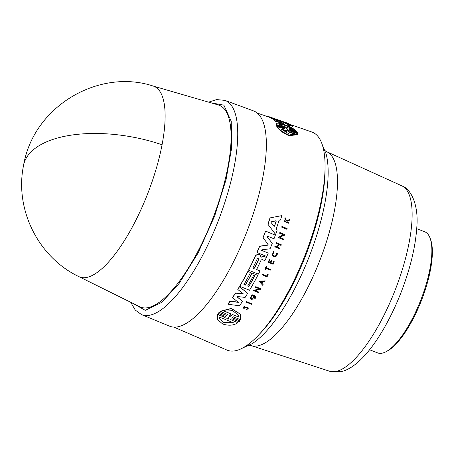<?xml version="1.0" encoding="UTF-8"?>
<svg xmlns="http://www.w3.org/2000/svg" width="454" height="454" viewBox="0 0 454 454"><rect width="100%" height="100%" fill="white"/><g stroke="black" fill="none" stroke-linecap="round" stroke-linejoin="round"><path stroke-width="0.68" d="M162.061 144.758A102.303 33.136 -68.7 0 0 153.043 86.01L218.289 104.959A108.313 35.083 -68.7 0 1 217.023 207.047A108.313 35.083 -68.7 0 1 148.174 307.625A108.313 35.083 -68.7 0 1 139.736 306.751L78.843 276.594A102.303 33.136 -68.7 0 0 86.816 277.422A102.303 33.136 -68.7 0 0 162.061 144.758A102.661 48.215 10.8 0 0 23.551 165.398C33.573 105.861 99.358 68.185 153.043 86.01M132.801 303.312L145.263 310.349L161.647 302.404L179.109 283.478L198.006 253.145L214.663 216.036L226.086 179.489L231.636 148.032L231.239 121.36L223.867 105.146L210.855 102.803M177.923 326.778A115.52 37.421 -68.7 0 0 250.92 220.74A115.52 37.421 -68.7 0 0 253.514 110.895L224.968 100.385A114.958 37.239 -68.7 0 1 227.812 192.814A114.958 37.239 -68.7 0 1 164.49 307.296A114.958 37.239 -68.7 0 1 149.741 315.218A114.958 37.239 -68.7 0 1 141.557 314.633L169.694 326.193A115.52 37.421 -68.7 0 0 177.923 326.778M275.34 119.226L282.382 121.865A116.139 37.62 111.3 0 1 284.102 123.295L283.977 123.698L275.039 121.252A115.344 37.364 -68.7 0 0 273.938 120.094L274.063 119.691A115.753 37.495 111.3 0 1 275.164 120.843L275.039 121.252M275.782 120.185L272.57 118.954A115.344 37.364 -68.7 0 0 270.783 117.858L270.902 117.467L276.957 119.493L269.443 116.854A115.753 37.495 -68.7 0 0 268.325 116.53L268.132 116.485A115.753 37.495 -68.7 0 0 266.35 116.213M270.811 117.762L269.324 117.245A115.344 37.364 -68.7 0 0 269.318 117.24L257.197 113.029M285.481 122.943L283.007 122.001L283.131 121.61M292.121 126.711L292.251 126.308L292.898 126.36L292.773 126.762L292.121 126.711L291.916 126.093C292.393 126.008 291.911 125.758 290.458 125.332L289.119 125.185C287.427 124.475 287.036 124.192 287.932 124.328L288.262 124.708M290.458 125.332L290.333 125.735L288.988 125.588C287.303 124.884 286.905 124.595 287.808 124.731M290.691 125.122L285.577 123.352A115.866 37.529 -68.7 0 0 285.396 123.227L285.515 122.83L290.628 124.606A116.474 37.727 -68.7 0 1 290.815 124.725L290.691 125.122M297.506 133.414L290.185 130.911L290.322 130.474L297.642 132.977L297.506 133.414M297.676 134.31L297.552 134.702L289.073 135.667C283.353 133.215 279.42 130.383 277.269 127.177L277.411 126.734L285.123 129.14L284.193 128.374L276.872 125.872L276.565 125.202L284.482 127.705L283.529 126.984L276.418 124.544L276.463 124.078M284.193 128.374L284.056 128.817L276.73 126.308L276.565 125.202M283.529 126.984L283.392 127.415L276.282 124.975L276.452 124.118M276.282 124.975L276.418 124.544C274.71 120.441 292.847 126.638 296.774 131.524L296.638 131.955L289.067 129.078L290.021 129.81L297.336 132.313L297.642 132.977M261.549 250.245L268.24 253.128A116.139 37.62 111.3 0 1 266.787 256.482L257.009 252.549A115.753 37.495 -68.7 0 0 259.66 246.363L267.701 245.16L267.974 244.144M257.009 252.549L256.936 252.379A115.344 37.364 -68.7 0 0 259.586 246.193L267.633 244.99M268.104 244.417L263.019 237.641A115.344 37.364 -68.7 0 0 265.494 231.046L275.351 235.166A116.139 37.62 111.3 0 1 274.006 238.787L267.519 236.171L267.111 236.801L272.269 243.304A116.139 37.62 111.3 0 1 270.062 248.792L261.884 249.802L261.572 250.336M267.06 236.716L272.269 243.304M260.658 256.799L260.88 257.066L264.035 256.323L266.379 257.407L264.109 256.493L260.948 257.231L260.324 255.324M256.493 269.455L259.989 270.998A116.139 37.62 111.3 0 1 258.405 274.137L248.633 270.204A115.753 37.495 -68.7 0 0 255.727 255.426L258.508 254.229L259.62 254.677L260.5 255.823M248.633 270.204L248.565 270.039A115.344 37.364 -68.7 0 0 255.659 255.262L258.44 254.064L259.552 254.512L260.426 255.659M276.072 228.975L276.991 230.167L276.151 229.151A116.093 37.603 111.3 0 0 279.091 220.269L280.498 219.991A116.139 37.62 111.3 0 0 281.838 215.61L269.977 217.914L281.838 215.61M277.071 230.348A116.139 37.62 -68.7 0 1 275.612 234.451L267.9 224.219A115.344 37.364 -68.7 0 0 269.977 217.914M279.743 237.294L283.506 238.957A116.462 37.727 111.3 0 1 283.268 239.61L278.177 237.556L283.29 234.763L279.709 233.316A116.264 37.659 -68.7 0 0 279.942 232.664L285.033 234.718A116.462 37.727 111.3 0 1 284.8 235.376L284.136 235.104L279.823 237.47L283.506 238.957M278.177 237.556L283.211 234.587M279.709 233.316L279.636 233.14A115.855 37.529 -68.7 0 0 279.863 232.482L285.033 234.718M261.799 283.114L263.184 284.749A116.474 37.727 111.3 0 1 262.821 285.413L258.967 281.1L265.267 280.861A116.474 37.727 -68.7 0 1 264.915 281.531L262.758 281.616A116.406 37.705 111.3 0 1 261.867 283.279L263.184 284.749M258.967 281.1L265.267 280.861M255.528 287.314L255.46 287.149A115.866 37.529 -68.7 0 0 255.75 286.633L260.908 288.846A116.474 37.727 111.3 0 1 260.613 289.363L259.955 289.096L255.307 290.691L258.99 292.177A116.474 37.727 111.3 0 1 258.689 292.688L253.604 290.639L259.103 288.755L255.528 287.314A116.275 37.665 111.3 0 0 255.823 286.797L255.75 286.633M255.233 290.526L258.99 292.177M253.604 290.639L259.035 288.591M246.352 302.239L246.278 302.069A115.866 37.529 -68.7 0 0 246.59 301.598L251.749 303.817A116.474 37.727 -68.7 0 1 251.437 304.288L246.352 302.239A116.275 37.665 -68.7 0 0 246.664 301.768L251.749 303.817M243.929 284.357L245.364 284.936A115.503 37.415 -68.7 0 0 251.913 272.95L254.285 274.04A116.003 37.574 111.3 0 1 247.731 286.026L248.883 286.491A116.048 37.591 -68.7 0 0 255.432 274.5L257.741 275.43A116.139 37.62 111.3 0 1 249.541 290.237L239.769 286.298A115.753 37.495 -68.7 0 0 247.969 271.498L250.551 272.536A115.855 37.529 111.3 0 1 243.997 284.522L245.364 284.936M247.663 285.861L248.809 286.326A115.639 37.455 -68.7 0 0 255.364 274.335L257.741 275.43M239.769 286.298L239.695 286.133A115.344 37.364 -68.7 0 0 247.895 271.333L250.551 272.536M237.158 296.888L242.567 301.291A116.139 37.62 -68.7 0 1 239.468 305.792L227.965 304.237A115.753 37.495 -68.7 0 0 230.093 301.28L238.361 302.358L232.556 297.699A115.753 37.495 -68.7 0 0 235.552 293.142L243.458 294.033L237.828 289.504A115.753 37.495 -68.7 0 0 239.485 286.769L247.651 293.363A116.139 37.62 111.3 0 1 245.098 297.438L237.652 296.524L237.277 297.098L242.567 301.291M227.965 304.237L227.885 304.061A115.344 37.364 -68.7 0 0 230.019 301.104L238.288 302.188M232.556 297.699L232.482 297.529A115.344 37.364 -68.7 0 0 235.478 292.972L243.389 293.869M237.828 289.504L237.76 289.34A115.344 37.364 -68.7 0 0 239.417 286.605L247.651 293.363M237.919 322.709L230.763 319.656L237.919 322.709C233.821 325.518 228.742 325.949 222.693 323.997L217.421 319.446L217.67 314.514L224.747 317.38L225.865 316.977M217.421 319.446L217.585 314.321L224.668 317.187M224.747 317.38L226.041 316.688L218.368 313.402L219.083 312.29L226.37 315.235L227.585 314.985M219.083 312.29L226.45 315.422L227.732 314.701L227.346 314.355L220.19 311.313L231.29 308.402L240.529 314.208L240.518 319.684L233.447 316.824L232.159 317.545L239.826 320.83L239.031 321.761L231.75 318.81L230.456 319.508L230.842 319.843M232.544 317.891L239.826 320.83M246.811 309.259L247.998 308.17L246.556 307.744L243.764 308.34L243.021 307.557L244.644 306.024L244.632 306.711L243.747 307.574L244.121 307.914L246.25 307.318L248.599 307.994L246.692 309.747L246.738 309.089L246.692 309.747M243.719 307.483L244.819 307.727L246.176 307.148L248.599 307.994M250.046 298.142L252.197 294.657L252.435 295.56L250.892 297.864L251.845 298.743L254.717 296.558L254.229 295.94A116.394 37.705 111.3 0 1 253.61 296.944L253.105 296.734A116.372 37.693 -68.7 0 0 254.178 294.981L255.557 296.269L255.596 297.818A116.474 37.727 111.3 0 1 255.074 298.653L251.42 299.413L250.046 298.142L252.271 294.828M250.858 297.779L251.771 298.579L254.745 297.154M253.105 296.734L253.031 296.57A115.969 37.563 -68.7 0 0 254.109 294.816L255.557 296.269M277.473 247.129L279.942 248.264A116.462 37.727 111.3 0 1 279.692 248.894L274.784 246.772A115.866 37.529 -68.7 0 0 275.033 246.142L277.19 247.01A115.952 37.557 -68.7 0 0 278.257 244.292M277.19 247.01L277.263 247.18A116.36 37.688 -68.7 0 0 278.381 244.343L276.151 243.299A115.866 37.529 -68.7 0 0 276.395 242.663L281.31 244.785A116.462 37.727 111.3 0 1 281.066 245.421L278.665 244.456A116.372 37.693 111.3 0 1 277.547 247.299L279.942 248.264M270.873 262.633L272.837 263.428A116.042 37.586 -68.7 0 0 273.756 261.391L274.256 261.725A116.462 37.727 111.3 0 1 273.092 264.302L268.257 262.35A116.275 37.665 -68.7 0 0 269.421 259.779L269.829 259.943A116.292 37.671 -68.7 0 1 268.91 261.981L270.351 262.56A116.349 37.688 111.3 0 0 271.271 260.528L271.861 260.766A116.372 37.693 -68.7 0 1 270.942 262.798L272.911 263.592A116.445 37.722 111.3 0 0 273.83 261.555L273.756 261.391M268.257 262.35L268.183 262.185A115.866 37.529 -68.7 0 0 269.347 259.614L269.829 259.943M268.836 261.816L270.278 262.395A115.94 37.557 -68.7 0 0 271.197 260.358L271.861 260.766M286.849 221.149L287.212 221.87L289.005 222.755A116.462 37.727 111.3 0 1 288.846 223.283L284 221.319A116.275 37.665 -68.7 0 0 284.164 220.797L286.037 221.552A116.349 37.688 -68.7 0 0 286.207 220.99L284.902 218.402A116.275 37.665 -68.7 0 0 285.106 217.727L286.69 220.871L290.044 219.378A116.462 37.727 111.3 0 1 289.834 220.071L286.928 221.336L287.212 221.87M284 221.319L283.92 221.132A115.866 37.529 -68.7 0 0 284.085 220.61L285.952 221.365A115.94 37.557 -68.7 0 0 286.122 220.82M284.902 218.402L284.823 218.209A115.866 37.529 -68.7 0 0 285.027 217.534L286.61 220.678L290.044 219.378M272.74 254.938L273.785 255.92C275.805 256.181 276.781 255.273 276.719 253.184L277.32 253.179C277.405 255.801 276.174 256.947 273.631 256.612L272.275 255.279L273.359 251.516L273.7 252.163L272.775 255.023L273.858 256.084C275.879 256.351 276.855 255.437 276.792 253.355L277.32 253.179M272.275 255.279L273.359 251.516M264.954 269.364L264.886 269.199A115.866 37.529 -68.7 0 0 266.254 266.333L266.736 266.663A116.292 37.671 111.3 0 1 266.209 267.775L270.635 269.557A116.462 37.727 111.3 0 1 270.363 270.13L265.936 268.348A116.292 37.671 111.3 0 1 265.363 269.528L264.954 269.364A116.275 37.665 -68.7 0 0 266.328 266.498L266.736 266.663M266.135 267.61L270.635 269.557M267.616 274.261L268.098 274.454L267.69 274.42A116.445 37.716 111.3 0 1 266.827 276.128L266.759 275.964A116.037 37.586 -68.7 0 0 267.616 274.261L267.69 274.42M268.166 274.613A116.462 37.727 -68.7 0 1 267.02 276.889L262.117 274.778A115.866 37.529 -68.7 0 0 262.401 274.21L266.759 275.964M281.809 227.216L281.735 227.028A115.855 37.529 -68.7 0 0 281.957 226.353L287.127 228.595A116.462 37.727 111.3 0 1 286.9 229.27L281.809 227.216A116.264 37.659 -68.7 0 0 282.036 226.535L287.127 228.595M173.854 327.107L226.949 350.068A117.007 37.903 -68.7 0 0 235.49 350.749A117.007 37.903 -68.7 0 0 309.543 243.021A117.007 37.903 -68.7 0 0 311.841 132.012L290.764 124.691M243.094 307.733L244.717 306.195M290.322 130.474L289.726 130.491L290.656 131.257L297.773 133.686L297.693 134.259L289.221 135.196C283.5 132.75 279.562 129.929 277.411 126.734M292.319 126.127L291.916 126.093L292.251 126.308C293 126.167 292.223 125.758 289.902 125.088L288.029 124.527M287.274 124.674L287.399 124.277L287.932 124.328M283.966 121.905L288.245 123.392A116.474 37.727 111.3 0 1 288.579 123.522L283.546 121.757M233.719 322.879L224.004 322.686L219.77 319.014L219.401 317.079L225.547 319.571L228.243 317.652L228.827 317.885L227.573 320.388L233.719 322.879M219.719 318.89L223.913 322.488L233.379 322.777M229.945 316.58L229.372 316.347L230.598 313.742L224.435 311.251L232.55 310.621L238.322 314.962L238.747 317.028L232.579 314.537L229.945 316.58L229.293 316.16M270.953 222.278L271.237 221.807L275.799 220.922L276.146 221.427A116.003 37.574 111.3 0 1 274.557 226.211L274.006 226.347L270.981 222.369M270.947 222.261L273.927 226.166L274.483 226.03A115.594 37.444 -68.7 0 0 276.06 221.24L275.72 220.74M253.485 268.524L253.116 267.531A115.855 37.529 -68.7 0 0 257.52 258.275L258.973 258.218L258.956 258.854A115.912 37.546 111.3 0 1 254.552 268.11L253.485 268.524L253.094 268.144M253.417 268.359L254.484 267.945A115.503 37.415 -68.7 0 0 258.888 258.689L258.956 258.854M286.866 131.427L287.024 129.464L287.615 129.662L289.045 131.677L295.225 133.782C294.266 134.77 292.138 134.781 288.846 133.822L280.827 128.874L287.041 130.871L286.866 131.427L281.69 129.662M287.093 127.455L286.951 128.754L285.106 126.774L278.909 124.646C282.24 124.016 287.036 125.662 293.295 129.583L287.093 127.455L287.041 129.157M369.59 349.767L377.632 352.894A64.967 21.043 -68.7 0 0 382.137 353.178A64.967 21.043 -68.7 0 0 385.769 351.85A64.967 21.043 -68.7 0 0 420.813 299.986A64.967 21.043 -68.7 0 0 430.057 238.083A64.967 21.043 -68.7 0 0 424.768 231.812L416.727 228.68M385.769 351.85L387.131 351.152A63.747 20.651 -68.7 0 0 421.516 300.264A63.747 20.651 -68.7 0 0 430.591 239.519L430.057 238.083M262.401 274.21L266.827 276.128M262.185 274.942A116.275 37.665 -68.7 0 0 262.474 274.375M273.433 251.681L273.7 252.163M287.291 222.063L289.005 222.755M273.83 261.555L274.256 261.725M275.033 246.142L277.263 247.18M274.857 246.942A116.275 37.665 -68.7 0 0 275.107 246.312M276.395 242.663L281.31 244.785M276.225 243.475A116.275 37.665 -68.7 0 0 276.469 242.833M220.269 311.495L231.37 308.578L240.609 314.384M218.368 313.402L219.163 312.477M251.913 272.95L254.285 274.04M245.438 285.101A115.912 37.546 -68.7 0 0 251.987 273.115M255.823 286.797L260.908 288.846M267.974 224.401A115.753 37.495 -68.7 0 0 270.062 218.102M259.989 270.998L256.561 269.619A116.003 37.574 111.3 0 0 261.163 259.977L262.174 259.552L264.915 260.658A116.139 37.62 -68.7 0 0 266.379 257.407M265.494 231.046L275.351 235.166M263.093 237.811A115.753 37.495 -68.7 0 0 265.567 231.222M268.047 244.314L267.701 245.16M261.686 250.347L268.24 253.128M296.774 131.524L289.663 129.084M276.73 126.308L276.872 125.872M285.577 123.352L285.702 122.955A116.275 37.665 -68.7 0 0 285.515 122.83M290.815 124.725L285.702 122.955M280.952 121.286L283.092 121.74M288.579 123.522L288.506 123.868M284.959 122.285L284.964 122.257A116.372 37.693 -68.7 0 1 285.384 122.393L285.901 122.574A116.394 37.705 111.3 0 1 286.19 122.676L285.679 122.501A116.372 37.693 -68.7 0 0 285.384 122.393M268.036 116.797L268.132 116.485M284.102 123.295L275.164 120.843M280.776 121.258L280.873 120.951L275.101 119.13M279.233 120.259A116.139 37.62 111.3 0 1 279.312 120.282A116.139 37.62 111.3 0 1 280.873 120.951M268.223 116.86L268.325 116.53M269.324 117.245L269.443 116.854L279.312 120.282M272.57 118.954L272.695 118.556A115.753 37.495 -68.7 0 0 270.902 117.467M274.063 119.691L280.476 121.553L272.695 118.556M229.497 316.654L229.372 316.347M260.46 281.701L262.395 281.628A116.394 37.705 111.3 0 1 261.646 283.029L260.46 281.701M275.799 220.922L276.06 221.24M228.748 317.698L227.573 320.388M232.579 314.537L238.747 317.028M238.668 316.847L238.35 315.059M224.355 311.064L230.598 313.742M232.499 314.355L229.866 316.393M261.646 283.029L261.572 282.865A115.986 37.569 -68.7 0 0 262.236 281.633M260.386 281.537L261.572 282.865M295.083 134.231L288.903 132.125L289.045 131.677M288.903 132.125L287.473 130.105L286.888 129.901M287.059 127.568L286.962 127.88M291.826 129.078L279.414 124.816M401.784 185.822C410.83 188.751 418.736 204.482 416.834 226.989C415.546 246.721 410.297 268.524 401.092 292.399C384.833 333.792 360.868 368.041 340.5 371.752L329.598 371.241A99.505 32.234 -68.7 0 0 335.96 371.48A99.505 32.234 -68.7 0 0 398.442 281.259A99.505 32.234 -68.7 0 0 401.784 185.822L326.676 151.681A104.068 33.709 -68.7 0 1 326.829 240.563A104.068 33.709 -68.7 0 1 257.827 345.857A104.068 33.709 -68.7 0 1 251.176 345.608L249.337 345.278M259.983 333.594A113.29 36.695 -68.7 0 0 325.036 166.487M243.009 347.838L252.186 343.633A111.156 36.002 -68.7 0 0 316.779 235.098A111.156 36.002 -68.7 0 0 326.08 153.821L322.164 144.52M289.879 125.786L290.004 125.383M287.615 129.662L287.473 130.105M208.602 102.15L216.637 99.574L224.968 100.385M280.782 121.224L283.007 121.995M23.551 165.398C14.443 209.379 38.295 257.322 78.843 276.594M130.695 302.273L135.252 310.048L141.557 314.633M325.098 150.683L326.676 151.681M329.598 371.241L251.176 345.608"/></g></svg>
